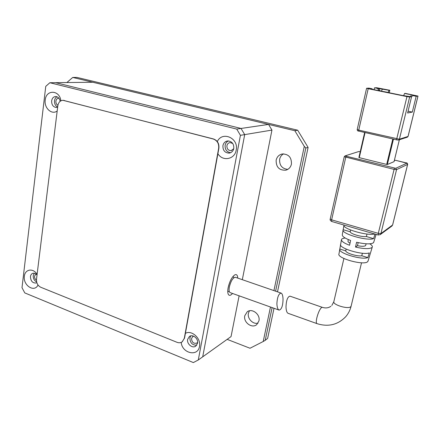 <?xml version="1.0" encoding="UTF-8"?>
<svg xmlns="http://www.w3.org/2000/svg" width="440" height="440" viewBox="0 0 440 440"><rect width="100%" height="100%" fill="white"/><g stroke="black" fill="none" stroke-linecap="round" stroke-linejoin="round"><path stroke-width="0.66" d="M249.431 310.805L248.424 313.22C247.11 318.549 253.028 324.671 258.055 323.125M258.935 320.914L256.724 324.616C251.939 328.873 243.133 322.229 244.794 315.7L247.231 311.795C252.038 307.852 260.601 314.463 258.935 320.914M283.569 153.852C281.496 155.023 280.192 156.816 279.648 159.236C279.296 165.336 282.013 168.713 287.804 169.362M291.429 164.148C290.637 167.321 288.756 169.334 285.786 170.192C279.207 170.456 276.001 167.107 276.155 160.155C276.997 156.761 279.043 154.698 282.293 153.962C288.629 154.038 291.676 157.438 291.429 164.148M227.156 339.361L250.019 348.249L263.214 341.512L270.474 307.016M273.928 290.604L304.282 146.366L294.839 130.724L72.732 77.44L66.886 82.544M294.839 130.724L297.693 130.207L77.005 77.429L72.732 77.44M275.594 291.181L305.827 147.989L304.282 146.366M305.827 147.989L308.099 147.422L277.503 291.841M297.693 130.207L308.099 147.422M263.214 341.512L265.221 340.334L272.129 307.61M265.221 340.334L267.636 338.404L274.021 308.281M197.538 343.288L195.844 346.093C192.478 348.816 186.588 343.926 187.649 339.339L189.448 336.446C192.814 333.861 198.611 338.734 197.538 343.288M190.779 335.868L189.904 337.887C189.998 342.788 192.269 345.23 196.724 345.219M233.789 148.472C233.162 151.113 231.627 152.663 229.191 153.12C224.857 152.895 222.767 150.398 222.926 145.635C223.57 142.89 225.176 141.323 227.733 140.938C231.963 141.295 233.976 143.809 233.789 148.472M228.421 140.927C226.661 141.735 225.561 143.171 225.132 145.222C224.884 149.545 226.721 152.037 230.637 152.702M36.817 282.596L36.058 282.992C32.555 283.19 30.685 281.061 30.448 276.601C30.701 274.906 31.477 273.818 32.78 273.328C34.315 272.921 35.728 273.493 37.021 275.05M34.249 273.229L33.242 275.616C33.132 278.581 34.265 280.676 36.63 281.892M57.662 107.096L56.073 107.459C53.059 106.898 51.585 104.704 51.645 100.887C52.151 98.098 53.543 96.641 55.825 96.52C58.13 96.839 59.571 98.434 60.154 101.305M56.997 96.778C55.611 97.537 54.775 98.863 54.5 100.755C54.335 103.785 55.391 105.886 57.668 107.047M181.203 342.386C182.056 353.364 197.945 357.082 199.48 346.462C201.333 338.531 191.752 329.692 185.399 333.344M217.894 153.67C222.486 161.739 234.812 159.484 236.198 150.106C238.959 138.105 222.244 130.73 217.311 141.565M37.098 274.389C33.281 267.762 24.926 269.104 24.365 276.293C22.886 285.379 34.463 292.886 38.005 284.999M60.874 100.826C59.681 89.799 46.035 89.314 45.221 100.089C43.995 108.02 51.772 115.192 57.184 111.001M268.548 124.416L241.043 128.453L55.605 82.671L92.774 82.247L268.548 124.416L271.947 130.092L244.695 134.613L241.043 128.453L236.731 129.085L49.841 82.737L55.605 82.671L241.043 128.453L244.695 134.613L202.708 356.824L198.297 359.975L240.422 135.322L244.695 134.613L202.708 356.824L231.049 336.578L239.124 295.823M49.841 82.737L45.755 86.367L22 287.672L24.777 292.908L193.341 362.571L198.297 359.975M236.731 129.085L240.422 135.322M276.887 303.754C277.272 297.204 278.674 293.645 281.1 293.084C282.266 293.59 282.909 295.68 283.041 299.36C282.865 305.932 281.556 309.513 279.12 310.107C277.822 309.551 277.074 307.434 276.887 303.754M235.505 277.321L235.306 277.255C232.892 277.712 230.907 280.94 229.356 286.952C228.784 290.279 229.086 292.182 230.257 292.655L278.916 310.035M375.238 237.276L376.139 234.399M339.752 249.486L339.004 253.798C336.254 258.022 363.688 265.749 367.576 261.756L368.099 260.854M343.09 230.203L342.331 234.586C341.935 236.269 344.696 238.227 350.614 240.471L349.558 245.267C343.783 243.051 341.099 241.098 341.495 239.41L342.111 238.75L345.07 237.958M369.776 243.815C371.872 245.141 372.691 246.268 372.235 247.198L371.833 247.643C369.149 249.106 363.709 248.914 355.514 247.066L356.587 242.253C364.975 244.134 370.53 244.354 373.263 242.907L373.802 242.028M358.171 242.622L357.445 245.696C361.482 246.461 364.144 246.472 365.431 245.729L365.761 245.168M322.339 307.34L289.977 296.153C287.601 296.742 286.275 300.35 286 306.977C286.176 310.668 286.88 312.78 288.101 313.313L316.839 323.57M395.445 160.264L394.29 160.71M399.366 139.761L394.053 161.629M399.377 139.755L394.059 161.651L387.343 164.5L393.459 139.106M392.816 138.958L386.689 164.423L387.343 164.5M386.689 164.423L359.277 157.657L365.063 132.55M358.897 157.493L364.667 132.462L358.897 157.493L359.277 157.657M344.24 156.739L330.22 219.005L331.634 219.841L345.736 157.361L346.28 156.228L395.731 168.311L406.835 163.196L395.384 160.254L406.098 162.855M374.99 234.064L373.604 238.651C366.691 241.203 340.434 233.42 343.173 229.746L343.937 225.385M343.959 225.049C342.001 228.69 367.202 236.11 374.655 233.965M369.292 252.907L367.868 257.626C361.24 260.216 337.365 252.813 339.823 249.04L340.659 244.233C338.096 247.984 362.588 255.503 369.292 252.907M343.184 229.719L350.196 231.776C350.24 233.833 361.972 237.298 366.394 236.533L373.604 238.651M366.394 236.533L366.993 234.036M350.609 230.01L350.196 231.776M339.823 249.04L345.741 250.855C345.741 253.088 357.357 256.674 361.785 255.767L367.868 257.626M361.785 255.767L362.389 253.231M346.154 249.095L345.741 250.855M348.326 239.575L348.007 240.95C347.754 241.566 348.425 242.314 350.014 243.194M357.445 245.696L355.514 247.066M389.252 92.774L389.84 90.266L376.646 87.731L374.506 87.841L374.083 89.683M417.956 96.085L408.04 136.439L399.399 139.205L409.651 97.004L411.565 96.795L407.616 113.003L412.302 112.09L416.174 96.283L417.995 96.074L405.295 93.39L404.591 93.451L403.59 95.695M396.715 139.859L398.552 140.025L399.399 139.205L358.743 130.119L368.192 88.704L406.962 96.608L396.737 138.87L396.715 139.859L398.063 140.025M411.565 96.795L403.315 95.634L373.257 89.513L370.849 88.847L372.086 88.764L368.962 88.127L366.597 88.259L368.192 88.704M380.023 90.893L388.091 92.422L389.087 90.316L389.84 90.266M374.506 87.841L389.087 90.316M404.591 93.451L411.4 94.831L413.947 95.524L412.979 95.634L416.174 96.283M409.651 97.004L406.962 96.608M411.257 96.729L412.979 95.634M412.302 112.09L408.056 111.188M372.449 89.342L372.086 88.764M377.559 88.462L378.945 90.673M403.618 95.585L406.549 96.179M193.743 336.209L192.72 336.622L191.538 338.536C191.873 342.447 193.683 343.937 196.961 343.019L197.632 342.32M232.744 143.473L230.093 142.582C228.404 142.846 227.348 143.88 226.919 145.69C226.815 148.836 228.19 150.491 231.055 150.656L233.734 148.731M35.97 274.005L34.546 276.133C34.452 277.893 35.085 279.23 36.443 280.148M58.894 98.247L58.685 98.23C57.173 98.318 56.248 99.281 55.908 101.123C55.792 103.076 56.458 104.456 57.904 105.27M237.765 278.102C237.567 275.105 236.566 274.038 234.751 274.901C231.836 277.085 229.636 281.331 228.151 287.645C227.579 290.774 227.639 293.034 228.349 294.426C229.284 295.884 230.676 295.565 232.518 293.464M227.799 291.781L229.235 291.324M229.917 281.837L228.63 285.593M271.947 130.092L242.319 279.675M233.888 277.728L233.007 276.457M182.298 341.77L184.305 338.3L218.664 148.22C219.065 143.589 217.267 140.52 213.268 139.007L63.118 100.298C60.231 100.469 58.465 102.3 57.822 105.804L36.498 279.285C36.35 283.014 37.769 285.67 40.755 287.254L177.012 342.309C178.877 343.019 180.56 342.887 182.066 341.918L184.531 338.157L218.889 148.176C219.291 143.545 217.492 140.481 213.494 138.969L62.909 100.298M343.915 258.489L333.883 301.488C331.991 304.59 348.271 309.611 350.807 306.664L351.17 305.938M330.897 306.284C328.427 308.039 325.529 308.38 322.201 307.296L321.409 307.62C319.622 309.513 318.098 312.928 316.827 317.873C316.091 321.343 316.135 323.257 316.971 323.62C328.235 327.162 337.821 324.858 345.736 316.695C348.32 313.682 350.103 310.206 351.087 306.279L361.532 262.785M394.4 168.163L378.29 233.349L380.919 233.563L396.55 169.631L393.882 169.334L344.245 156.706L345.092 155.876L358.485 151.624M344.977 155.909L358.617 151.58L360.234 151.696M406.835 163.196L407.611 164.445L392.596 225L380.919 233.563L380.309 234.564L378.241 235.01L378.29 233.349L331.634 219.841L331.711 221.485L378.202 234.999M346.28 156.228L345.576 155.876M359.079 151.58L360.228 151.707M406.043 162.844L406.06 162.839C406.973 162.739 407.5 163.262 407.655 164.412L407.66 164.379M395.731 168.311L396.55 169.631L407.655 164.412L392.651 224.895M392.596 225L392.013 225.951L392.596 225M391.76 226.138L380.094 234.724M366.591 88.275L357.198 129.547L358.743 130.119L358.782 131.104L396.677 139.843M407.385 137.175L408.084 136.411L407.22 137.22L398.767 139.953M417.995 96.074L408.089 136.383M358.782 131.104L396.688 139.854M378.62 88.401L380.166 90.921M382.454 88.974L381.431 91.179M410.603 96.597L411.4 94.831M64.081 100.441L64.367 100.43M285.786 170.192L286.539 169.966M247.231 311.795L247.549 311.575M229.95 152.961L229.191 153.12M56.584 107.432L56.073 107.459M281.1 293.084L235.306 277.255M367.961 261.3L372.235 247.198M373.665 242.462L376.112 234.388M333.806 301.807L331.815 305.465M330.204 219.06C329.835 219.813 330.319 220.616 331.661 221.474M340.665 244.233L341.418 239.877M358.749 131.093C357.847 131.17 357.33 130.663 357.192 129.58M365.701 245.432L366.091 243.793M231.566 150.552L231.055 150.656M228.03 293.629L228.349 294.426M63.118 100.298L63.404 100.287"/></g></svg>
